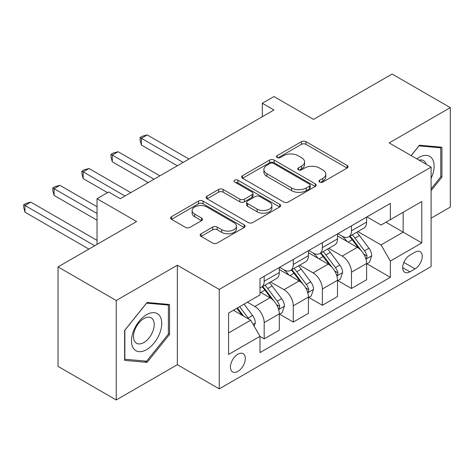 <?xml version="1.0" encoding="UTF-8"?>
<svg xmlns="http://www.w3.org/2000/svg" width="474" height="474" viewBox="0 0 474 474"><rect width="100%" height="100%" fill="white"/><g stroke="black" fill="none" stroke-linecap="round" stroke-linejoin="round"><path stroke-width="0.71" d="M319.648 182.069A2.263 1.304 0 0 0 322.847 182.069L347.128 168.051A3.229 1.866 0 0 0 348.076 166.73A3.229 1.866 0 0 0 347.128 165.414L305.997 141.667A3.229 1.866 0 0 0 301.428 141.667L277.148 155.679A2.263 1.304 0 0 0 276.484 156.604A2.263 1.304 0 0 0 277.148 157.528A2.263 1.304 0 0 0 280.347 157.528L283.488 155.715A10.339 5.972 0 0 1 298.116 155.715L301.541 157.694A10.339 5.972 0 0 1 304.569 161.912A10.339 5.972 0 0 1 301.541 166.137L298.401 167.95A2.263 1.304 0 0 0 297.737 168.874A2.263 1.304 0 0 0 298.401 169.799A2.263 1.304 0 0 0 301.6 169.799L304.741 167.986A10.339 5.972 0 0 1 319.363 167.986L322.794 169.965A10.339 5.972 0 0 1 325.822 174.183A10.339 5.972 0 0 1 322.794 178.408L319.648 180.221A2.263 1.304 0 0 0 318.99 181.145A2.263 1.304 0 0 0 319.648 182.069L319.648 180.221M237.871 371.403A10.535 6.085 120 0 0 244.756 362.118A10.535 6.085 120 0 0 243.138 353.681A10.535 6.085 120 0 0 237.871 354.202A10.535 6.085 120 0 0 230.992 363.487A10.535 6.085 120 0 0 232.604 371.924A10.535 6.085 120 0 0 237.871 371.403M201.112 233.747A3.229 1.866 0 0 0 200.164 235.068A3.229 1.866 0 0 0 201.112 236.39L212.654 243.049A3.229 1.866 0 0 0 217.222 243.049L244.187 227.484A3.229 1.866 0 0 0 245.135 226.163A3.229 1.866 0 0 0 244.187 224.842L203.056 201.1A3.229 1.866 0 0 0 198.488 201.1L171.523 216.665A3.229 1.866 0 0 0 170.575 217.987A3.229 1.866 0 0 0 171.523 219.302L185.458 227.348A3.229 1.866 0 0 0 190.033 227.348L201.569 220.688A3.229 1.866 0 0 0 202.517 219.367A3.229 1.866 0 0 0 201.569 218.052L194.66 214.058A8.645 4.989 0 0 1 192.124 210.533A8.645 4.989 0 0 1 197.462 205.917A8.645 4.989 0 0 1 206.883 207.002L233.96 222.632A8.645 4.989 0 0 1 236.49 226.163A8.645 4.989 0 0 1 231.158 230.773A8.645 4.989 0 0 1 221.737 229.694L217.222 227.087A3.229 1.866 0 0 0 212.654 227.087L201.112 233.747L201.112 236.39M431.097 218.182L450.3 207.097L450.3 107.634L392.099 74.033L313.533 119.395L273.954 96.548L262.318 103.267L273.954 109.986L120.313 198.695L108.67 191.976L97.034 198.695L97.034 244.394M116.237 300.504L116.237 399.967L177.347 364.684L177.347 265.227L116.237 300.504L58.035 266.903L136.607 221.542L97.034 198.695M177.347 265.227L219.249 289.418L431.097 167.109L431.097 266.572L219.249 388.876L219.249 289.418M450.3 107.634L389.19 142.917L431.097 167.109M283.719 202.019A3.229 1.866 0 0 0 288.287 202.019L315.251 186.454A3.229 1.866 0 0 0 316.199 185.133A3.229 1.866 0 0 0 315.251 183.817L274.12 160.07A3.229 1.866 0 0 0 269.552 160.07L242.587 175.635A3.229 1.866 0 0 0 241.639 176.956A3.229 1.866 0 0 0 242.587 178.271L283.719 202.019M235.608 182.555A2.263 1.304 0 0 1 237.901 182.875L237.901 180.185L279.719 204.33A3.229 1.866 0 0 1 280.667 205.651A3.229 1.866 0 0 1 279.719 206.966L252.755 222.537A3.229 1.866 0 0 1 248.186 222.537L207.055 198.79L207.055 196.153A3.229 1.866 0 0 0 206.107 197.468A3.229 1.866 0 0 0 207.055 198.79M207.055 196.153L218.591 189.487A3.229 1.866 0 0 1 223.165 189.487L239.844 199.121A3.229 1.866 0 0 0 244.412 199.121L252.067 194.701A3.229 1.866 0 0 0 253.015 193.38A3.229 1.866 0 0 0 252.067 192.059L234.701 182.034A2.263 1.304 0 0 1 234.043 181.109A2.263 1.304 0 0 1 235.436 179.907A2.263 1.304 0 0 1 237.901 180.185M116.237 399.967L58.035 366.366L58.035 266.903M415.028 252.186L409.909 255.142A10.209 5.895 120 0 0 403.244 264.137A10.209 5.895 120 0 0 404.808 272.319A10.209 5.895 120 0 0 409.909 271.809L415.028 268.853A10.209 5.895 120 0 0 421.7 259.859A10.209 5.895 120 0 0 420.136 251.682A10.209 5.895 120 0 0 415.028 252.186M366.959 216.908L381.043 225.037L390.357 219.663L390.357 203.399L259.989 278.665L259.989 294.929L228.563 313.071L228.563 354.469L259.989 336.327L259.989 352.591L390.357 277.32L390.357 261.061L381.043 244.928L357.894 231.567M390.357 219.663L421.783 201.515L421.783 242.913L390.357 261.061M177.347 364.684L219.249 388.876M262.318 103.267L262.318 116.711M385.931 222.217L403.161 232.159L403.161 212.269L421.783 201.515M381.043 244.928L403.161 232.159L421.783 242.913M228.563 332.967L250.675 320.199L233.451 310.251M259.989 336.457L264.178 338.88L264.178 322.616A13.171 7.602 -120 0 0 254.87 306.488L247.416 302.187M264.178 338.88L279.31 330.141L279.31 313.877A13.171 7.602 -120 0 0 269.996 297.749L259.989 291.972M279.66 314.215L293.276 322.077L293.276 305.813A13.171 7.602 -120 0 0 283.967 289.685L270.595 281.965M293.276 322.077L308.408 313.344L308.408 297.079A13.171 7.602 -120 0 0 299.1 280.952L279.31 269.528M308.758 297.417L322.379 305.28L322.379 289.016A13.171 7.602 -120 0 0 313.065 272.888L299.698 265.167M322.379 305.28L337.512 296.54L337.512 280.276A13.171 7.602 -120 0 0 328.198 264.148L308.408 252.725M337.861 280.614L351.477 288.476L351.477 272.212A13.171 7.602 -120 0 0 342.169 256.084L328.796 248.364M351.477 288.476L366.609 279.743L366.609 263.479A13.171 7.602 -120 0 0 357.295 247.351L337.512 235.928M337.861 233.706L342.169 236.194A13.171 7.602 -120 0 0 348.751 236.846A13.171 7.602 -120 0 0 351.477 230.814L351.477 225.843M308.758 250.509L313.065 252.992A13.171 7.602 -120 0 0 319.648 253.643A13.171 7.602 -120 0 0 322.379 247.618L322.379 242.647M279.66 267.306L283.967 269.795A13.171 7.602 -120 0 0 290.55 270.447A13.171 7.602 -120 0 0 293.276 264.421L293.276 259.444M366.959 263.817L390.357 277.32M348.751 236.846L363.884 228.107A13.171 7.602 -120 0 0 366.609 222.081L366.609 217.11M319.648 253.643L334.78 244.91A13.171 7.602 -120 0 0 337.512 238.884L337.512 233.907M290.55 270.447L305.683 261.713A13.171 7.602 -120 0 0 308.408 255.682L308.408 250.71M259.989 287.777A13.171 7.602 -120 0 0 261.452 287.25L276.585 278.511A13.171 7.602 -120 0 0 279.31 272.485L279.31 267.508M261.452 287.25A13.171 7.602 -120 0 0 264.178 281.218L264.178 276.247M250.675 320.199L259.989 336.327M431.097 190.649L441.922 177.181L441.922 147.23L419.454 145.222L411.124 155.579M124.615 360.376L147.082 362.379L169.55 334.431L169.55 304.48L147.082 302.471L124.615 330.419L124.615 360.376M440.755 176.512L441.922 177.181M168.383 333.761L169.55 334.431M144.706 361.01L147.082 362.379M320.554 182.389L322.794 181.092A10.339 5.972 0 0 0 325.822 176.873L325.822 174.183M304.569 161.912L304.569 164.602A10.339 5.972 0 0 1 301.541 168.827L299.301 170.119M347.087 168.074L305.997 144.351A3.229 1.866 0 0 0 301.428 144.351L278.054 157.848M315.21 186.478L274.12 162.754A3.229 1.866 0 0 0 269.552 162.754L242.629 178.301M309.54 186.057A2.263 1.304 0 0 0 310.203 185.133A2.263 1.304 0 0 0 309.54 184.208L273.433 163.364A2.263 1.304 0 0 0 270.233 163.364L266.921 165.278A10.339 5.972 0 0 0 263.894 169.502A10.339 5.972 0 0 0 266.921 173.721L291.599 187.971A10.339 5.972 0 0 0 306.228 187.971L309.54 186.057L309.54 188.747A2.263 1.304 0 0 0 310.203 187.823L310.203 185.133M263.894 169.502L263.894 172.186A10.339 5.972 0 0 0 266.921 176.411L266.921 173.721M309.54 188.747L306.228 190.661A10.339 5.972 0 0 1 291.599 190.661L266.921 176.411M207.097 198.813L218.591 192.177L218.591 189.487M253.015 193.38L253.015 196.07A3.229 1.866 0 0 1 252.067 197.385L244.412 201.806A3.229 1.866 0 0 1 239.844 201.806L223.165 192.177A3.229 1.866 0 0 0 218.591 192.177M237.901 182.875L279.678 206.996M257.151 209.111A8.645 4.989 0 0 0 266.572 210.195A8.645 4.989 0 0 0 271.91 205.586A8.645 4.989 0 0 0 269.38 202.054L259.841 196.544A3.229 1.866 0 0 0 255.267 196.544L247.612 200.964A3.229 1.866 0 0 0 246.67 202.285A3.229 1.866 0 0 0 247.612 203.607L257.151 209.111L257.151 211.801A8.645 4.989 0 0 0 266.572 212.879A8.645 4.989 0 0 0 271.91 208.27L271.91 205.586M246.67 202.285L246.67 204.975A3.229 1.866 0 0 0 247.612 206.291L247.612 203.607M257.151 211.801L247.612 206.291M236.49 226.163L236.49 228.853A8.645 4.989 0 0 1 231.158 233.463A8.645 4.989 0 0 1 221.737 232.379L217.222 229.777A3.229 1.866 0 0 0 212.654 229.777L201.154 236.413M192.124 210.533L192.124 213.217A8.645 4.989 0 0 0 194.66 216.748L194.66 214.058M201.527 220.712L194.66 216.748M244.146 227.508L203.056 203.784A3.229 1.866 0 0 0 198.488 203.784L171.564 219.326M366.609 264.018L369.406 262.4L371.729 255.682A8.722 5.036 -120 0 0 368.944 248.252L359.434 235.554A25.187 14.54 -120 0 0 356.685 232.266M347.229 241.533A25.187 14.54 -120 0 0 342.068 236.141M365.815 258.674L366.829 257.578L367.018 256.055A8.722 5.036 -120 0 0 364.524 250.805L355.008 238.108A25.187 14.54 -120 0 0 352.265 234.82M349.919 236.171A20.903 12.069 60 0 1 353.349 240.075L361.401 250.817M188.984 159.045L147.201 134.918L141.376 138.284L141.376 145.003L177.347 165.764M349.468 236.431A25.187 14.54 60 0 1 352.218 239.72L358.54 248.163M141.376 145.003L140.097 140.227L140.097 137.543L183.165 162.404M140.097 137.543L142.425 136.198L147.201 134.918M337.512 280.815L340.302 279.204L342.631 272.485A8.722 5.036 -120 0 0 339.846 265.055L330.337 252.358A25.187 14.54 -120 0 0 327.587 249.063M318.125 258.336A25.187 14.54 -120 0 0 312.97 252.938M336.718 275.471L337.731 274.375L337.921 272.852A8.722 5.036 -120 0 0 335.426 267.609L325.911 254.911A25.187 14.54 -120 0 0 323.161 251.617M320.821 252.974A20.903 12.069 60 0 1 324.252 256.872L332.304 267.62M159.886 175.848L118.097 151.721L112.279 155.081L112.279 161.8L148.244 182.567M320.371 253.229A25.187 14.54 60 0 1 323.12 256.523L329.442 264.966M112.279 161.8L110.999 157.03L110.999 154.34L154.068 179.208M110.999 154.34L113.327 152.995L118.097 151.721M308.408 297.619L311.205 296.001L313.533 289.282A8.722 5.036 -120 0 0 310.748 281.852L301.233 269.155A25.187 14.54 -120 0 0 298.484 265.867M289.027 275.133A25.187 14.54 -120 0 0 283.873 269.742M307.614 292.274L308.627 291.178L308.823 289.655A8.722 5.036 -120 0 0 306.322 284.406L296.813 271.709A25.187 14.54 -120 0 0 294.064 268.42M291.717 269.771A20.903 12.069 60 0 1 295.154 273.676L303.2 284.418M130.788 192.645L88.999 168.519L83.181 171.884L83.181 178.603L107.503 192.645M291.267 270.032A25.187 14.54 60 0 1 294.016 273.32L300.344 281.763M83.181 178.603L81.901 173.834L81.901 171.144L124.964 196.005M81.901 171.144L84.23 169.799L88.999 168.519M279.31 314.416L282.107 312.804L284.43 306.086A8.722 5.036 -120 0 0 281.645 298.656L272.135 285.958A25.187 14.54 -120 0 0 269.386 282.664M278.516 309.072L279.53 307.976L279.719 306.453A8.722 5.036 -120 0 0 277.225 301.209L267.709 288.512A25.187 14.54 -120 0 0 264.966 285.218M262.62 286.574A20.903 12.069 60 0 1 266.05 290.473L274.102 301.221M97.034 206.759L59.902 185.322L54.077 188.682L54.077 195.401L97.034 220.203M262.169 286.829A25.187 14.54 60 0 1 264.919 290.124L271.241 298.567M54.077 195.401L52.798 190.631L52.798 187.941L97.034 213.478M52.798 187.941L55.126 186.596L59.902 185.322M254.171 326.242L255.332 322.883A8.722 5.036 -120 0 0 252.547 315.453L244.063 304.124M97.034 240.359L30.798 202.125L24.98 205.485L24.98 212.204L88.881 249.099M248.915 319.18A8.722 5.036 -120 0 0 248.127 318.007L239.637 306.678M237.45 307.94L243.553 316.081M236.846 308.29L242.018 315.198M24.98 212.204L23.7 207.434L23.7 204.744L94.699 245.733M23.7 204.744L26.029 203.399L30.798 202.125M431.097 178.402A21.401 12.354 120 0 0 432.092 158.6A21.401 12.354 120 0 0 416.818 158.867M426.197 164.282A14.653 8.461 120 0 0 425.208 162.155A14.653 8.461 120 0 0 423.56 160.627A14.653 8.461 120 0 0 419.075 160.171M418.945 145.856L440.755 147.829L440.755 176.849L431.097 188.865M439.315 146.993L440.755 147.829M411.171 155.608L418.986 145.885M146.614 314.683A21.401 12.354 120 0 0 131.488 340.895A21.401 12.354 120 0 0 146.614 349.628A21.401 12.354 120 0 0 161.747 323.422A21.401 12.354 120 0 0 146.614 314.683M143.859 318.605A14.653 8.461 120 0 0 134.29 331.516A14.653 8.461 120 0 0 136.536 343.253A14.653 8.461 120 0 0 143.859 342.53A14.653 8.461 120 0 0 153.434 329.62A14.653 8.461 120 0 0 151.188 317.882A14.653 8.461 120 0 0 143.859 318.605M168.383 334.105L146.614 361.182L124.852 359.239L124.852 330.212L146.614 303.135L168.383 305.078L168.383 334.105M166.943 304.249L168.383 305.078M254.87 306.488L269.996 297.749M283.967 289.685L299.1 280.952M313.065 272.888L328.198 264.148M342.169 256.084L357.295 247.351M351.477 230.814L366.609 222.081M351.477 272.212L366.609 263.479M322.379 289.016L337.512 280.276M322.379 247.618L337.512 238.884M293.276 305.813L308.408 297.079M293.276 264.421L308.408 255.682M264.178 322.616L279.31 313.877M264.178 281.218L279.31 272.485M403.866 262.406L415.028 268.853M402.693 267.644L409.909 271.809M322.794 181.092L322.794 178.408M298.401 169.799L298.401 167.95M301.541 168.827L301.541 166.137M277.148 157.528L277.148 155.679M301.428 144.351L301.428 141.667M305.997 144.351L305.997 141.667M347.128 168.051L347.128 165.414M242.587 178.271L242.587 175.635M269.552 162.754L269.552 160.07M274.12 162.754L274.12 160.07M315.251 186.454L315.251 183.817M291.599 190.661L291.599 187.971M306.228 190.661L306.228 187.971M223.165 192.177L223.165 189.487M239.844 201.806L239.844 199.121M244.412 201.806L244.412 199.121M252.067 197.385L252.067 194.701M279.719 206.966L279.719 204.33M212.654 229.777L212.654 227.087M217.222 229.777L217.222 227.087M221.737 232.379L221.737 229.694M201.569 220.688L201.569 218.052M171.523 219.302L171.523 216.665M198.488 203.784L198.488 201.1M203.056 203.784L203.056 201.1M244.187 227.484L244.187 224.842M365.958 259.148L371.675 255.853M355.008 238.108L359.434 235.554M348.153 242.072L352.218 239.72M364.524 250.805L368.944 248.252M363.831 254.212L367.018 256.055M336.86 275.951L342.572 272.651M325.911 254.911L330.337 252.358M319.049 258.869L323.12 256.523M335.426 267.609L339.846 265.055M334.733 271.015L337.921 272.852M307.756 292.748L313.474 289.454M296.813 271.709L301.233 269.155M289.952 275.672L294.016 273.32M306.322 284.406L310.748 281.852M305.635 287.813L308.823 289.655M278.659 309.552L284.376 306.251M267.709 288.512L272.135 285.958M260.854 292.47L264.919 290.124M277.225 301.209L281.645 298.656M276.532 304.616L279.719 306.453M253.063 324.329L255.273 323.055M248.127 318.007L252.547 315.453"/></g></svg>

